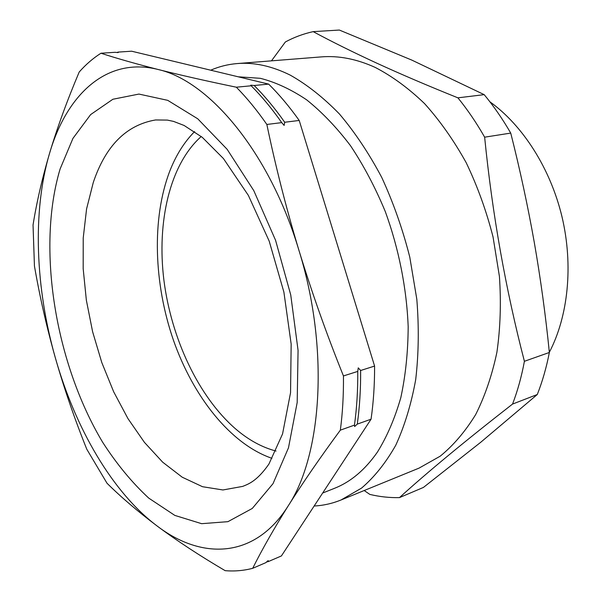 <?xml version="1.0" encoding="UTF-8"?>
<svg xmlns="http://www.w3.org/2000/svg" width="601" height="601" viewBox="0 0 601 601"><rect width="100%" height="100%" fill="white"/><g stroke="black" fill="none" stroke-linecap="round" stroke-linejoin="round"><path stroke-width="0.9" d="M360.63 370.494C360.758 389.283 359.638 407.155 357.287 424.111L354.635 426.53L354.462 425.117C356.799 408.132 357.903 390.229 357.76 371.403L358.249 367.85L360.63 370.494L374.588 366.069L299.208 120.455C289.434 106.693 279.255 94.575 268.67 84.117L131.634 51.205L117.856 52.114L118.344 52.43L117.894 52.565L115.031 52.302L100.96 53.234C93.05 58.259 85.8 64.517 79.204 72.015C67.087 100.675 57.2 127.795 49.545 153.375C42.078 178.813 36.578 202.687 33.04 224.999L34.445 266.04C39.794 296.871 46.803 327.635 55.48 358.324C64.299 388.982 74.742 419.288 86.799 449.248L107.016 483.249C121.086 497.192 137.839 511.481 157.267 526.108C176.852 540.705 199.479 555.557 225.15 570.665C234.473 571.446 243.653 570.665 252.69 568.313L265.867 562.634L268.144 560.59L268.512 561.499L281.411 555.94L371.057 419.205C373.476 402.385 374.648 384.678 374.588 366.069M254.178 85.5C264.74 96.077 274.92 108.33 284.701 122.251L284.13 125.429L281.726 122.619C271.937 108.668 261.758 96.385 251.195 85.785L250.767 85.169L254.178 85.5L268.67 84.117M194.589 131.604C184.214 142.091 175.928 155.306 169.73 171.255C151.625 218.636 153.826 283.424 173.411 340.143C193.199 396.668 230.408 444.019 271.915 458.308M238.214 76.8L260.331 78.31C275.649 82.217 291.072 89.384 306.608 99.811C321.978 112.094 336.605 127.382 350.481 145.667C363.68 165.485 375.257 187.399 385.226 211.409C398.771 248.453 406.667 288.195 408.177 326.681C408.034 351.908 405.585 375.542 400.829 397.584C394.865 418.349 387.067 436.499 377.451 452.042C365.07 469.832 350.721 481.934 334.389 488.365L322.647 493.038M314.143 506.012C323.308 505.539 332.263 503.533 341 500.002L419.047 468.119L440.21 456.182C453.492 445.318 465.302 431.458 475.654 414.6C484.939 396.134 492.031 375.347 496.914 352.216C500.378 328.041 501.211 302.791 499.423 276.468L493.053 236.997C486.382 210.883 477.412 186.092 466.151 162.616C453.77 140.334 439.902 120.651 424.539 103.582C408.612 88.264 392.175 76.214 375.227 67.425C356.611 58.981 338.618 55.472 321.257 56.9L237.215 63.563C227.892 64.337 219.065 66.546 210.718 70.197M341 500.002L361.569 488.095C374.446 477.051 385.842 462.762 395.766 445.228C404.616 425.951 411.257 404.105 415.689 379.674C418.687 354.087 419.062 327.267 416.809 299.208L409.769 257.063C402.67 229.124 393.317 202.56 381.718 177.385C369.037 153.48 354.951 132.355 339.452 114.01C323.451 97.557 307.043 84.598 290.223 75.117C271.787 66.012 254.118 62.158 237.215 63.563M271.479 60.844L285.37 41.972C294.107 37.247 303.37 33.806 313.174 31.635C331.639 41.597 352.862 52.114 376.835 63.188C400.875 74.216 427.897 85.77 457.909 97.835L484.196 94.65C493.804 106.257 502.646 119.073 510.737 133.091C519.978 169.572 527.828 205.993 534.274 242.353C540.615 278.736 545.64 315.442 549.359 352.471C546.444 367.489 542.418 381.5 537.286 394.511L480.808 442.216L423.435 487.426L399.462 497.613C389.546 497.831 379.667 496.764 369.833 494.413L364.191 490.529M276.047 451.058C261.976 447.354 248.483 439.962 235.577 428.881C198.435 396.645 171.345 338.618 163.908 280.224C156.696 221.919 169.752 164.479 201.245 136.51M457.909 97.835C467.57 109.72 476.48 122.829 484.639 137.178L510.737 133.091M313.174 31.635L339.347 30.05L411.865 60.123L484.196 94.65M484.639 137.178C492.339 214.189 505.591 288.901 524.403 361.299C521.57 376.594 517.611 390.853 512.548 404.075L537.286 394.511M512.548 404.075C464.693 441.367 427.003 472.551 399.462 497.613M524.403 361.299L549.359 352.471M549.337 352.284C568.155 316.396 573.489 265.522 562.048 216.999C550.471 168.498 522.84 125.429 489.898 101.794M252.69 568.313C261.998 549.645 273.808 528.872 288.127 505.997C302.679 482.956 320.078 457.677 340.339 430.158L354.462 425.117M340.339 430.158C342.615 413.022 343.644 394.947 343.449 375.941L357.76 371.403M343.449 375.941C326.696 334.404 311.859 292.552 298.952 250.392C286.226 208.201 275.521 166.222 266.852 124.46L281.726 122.619M266.852 124.46C257.055 110.344 246.891 97.925 236.343 87.205L251.195 85.785M268.512 561.499L266.386 562.04M357.287 424.111L371.057 419.205M284.701 122.251L299.208 120.455M236.343 87.205C206.481 81.03 180.353 75.11 157.958 69.453C135.743 63.781 116.744 58.38 100.96 53.234M117.142 52.565L117.856 52.114M157.267 526.108C201.651 559.944 254.614 559.155 288.127 505.997C322.196 454.822 329.333 347.844 298.952 250.392C269.684 152.316 209.02 80.707 157.958 69.453C106.227 56.456 66.516 95.101 49.545 153.375C32.191 211.913 35.512 288.412 55.48 358.324C75.365 428.19 112.349 492.452 157.267 526.108M60.108 168.986L72.939 138.395L90.653 114.573L112.883 99.255L138.936 94.072L167.732 100.344L197.767 118.81L227.155 149.326L253.795 190.637L275.581 240.31L290.734 294.896L298.066 350.323L297.187 402.49L288.48 447.82L273.019 483.662L252.277 508.446L227.937 521.668L201.628 523.681L174.823 515.403L148.763 498.124C132.077 482.693 116.722 464.085 102.673 442.291C55.315 363.229 36.353 248.318 60.108 168.986M155.561 119.96C126.353 124.963 105.596 145.795 93.29 182.456L86.582 208.938L83.223 237.981L83.178 268.685L86.356 300.222L92.622 331.775L101.794 362.553L113.664 391.777L127.99 418.657L144.45 442.389L162.676 462.177L182.223 477.209L202.522 486.712L222.933 489.965L242.699 486.397C247.642 484.301 256.567 481.852 268.91 464.077L282.553 433.945L290.546 392.716L291.162 344.065L283.89 292.086L269.195 241.129L248.363 195.393L223.437 158.559L202.289 137.344L184.116 125.474L173.569 121.402L167.379 120.087L155.561 119.96"/></g></svg>
